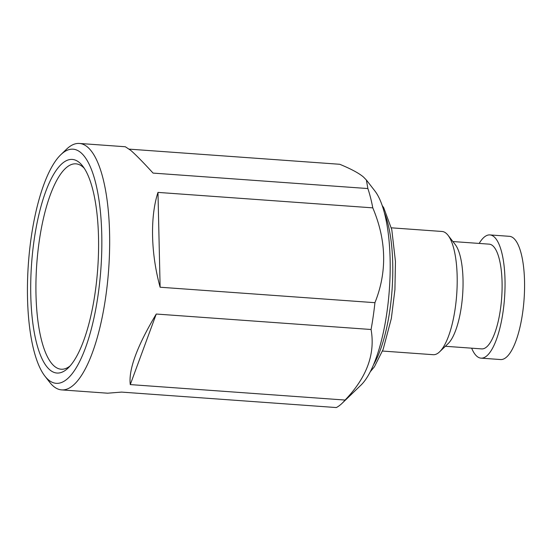 <?xml version="1.0" encoding="UTF-8"?>
<svg xmlns="http://www.w3.org/2000/svg" width="551" height="551" viewBox="0 0 551 551"><rect width="100%" height="100%" fill="white"/><g stroke="black" fill="none" stroke-linecap="round" stroke-linejoin="round"><path stroke-width="0.83" d="M382.511 351.049L433.189 354.699A61.774 19.127 -85.9 0 0 439.643 351.786A61.774 19.127 -85.9 0 0 456.703 294.461A61.774 19.127 -85.9 0 0 448.032 235.277A61.774 19.127 -85.9 0 0 446.227 233.355A61.774 19.127 -85.9 0 0 442.054 231.475L391.375 227.825M471.649 348.177A61.774 19.127 -85.9 0 0 476.856 356.256A61.774 19.127 -85.9 0 0 481.03 358.143L500.563 359.548A61.774 19.127 -85.9 0 0 523.45 306.266A61.774 19.127 -85.9 0 0 513.601 238.204A61.774 19.127 -85.9 0 0 509.427 236.324L489.901 234.919A61.774 19.127 -85.9 0 0 479.184 243.432M481.03 358.143A61.774 19.127 -85.9 0 0 503.924 304.861A61.774 19.127 -85.9 0 0 494.075 236.799A61.774 19.127 -85.9 0 0 489.901 234.919M445.36 346.283L481.698 348.9A52.503 16.261 -85.9 0 0 501.155 303.608A52.503 16.261 -85.9 0 0 492.78 245.76A52.503 16.261 -85.9 0 0 489.233 244.155L452.894 241.545M439.643 351.786L448.128 343.61A52.503 16.261 -85.9 0 0 462.626 294.881A52.503 16.261 -85.9 0 0 455.257 244.582L448.032 235.277M44.872 376.078A117.363 36.345 -85.9 0 0 48.288 379.729A117.363 36.345 -85.9 0 0 98.078 295.088A117.363 36.345 -85.9 0 0 80.997 152.765A117.363 36.345 -85.9 0 0 60.803 154.721A117.363 36.345 -85.9 0 0 28.39 263.64A117.363 36.345 -85.9 0 0 44.872 376.078L49.693 382.277A123.541 38.26 -85.9 0 0 53.289 386.127A123.541 38.26 -85.9 0 0 61.636 389.894A123.541 38.26 -85.9 0 0 107.417 283.331A123.541 38.26 -85.9 0 0 87.719 147.213A123.541 38.26 -85.9 0 0 79.372 143.446L125.325 146.752L130.677 150.306C135.601 154.562 143.067 162.159 153.075 173.097L367.875 188.552L366.367 180.012L363.577 177.119C359.094 173.255 351.152 168.971 339.747 164.281L129.285 149.142M79.372 143.446A123.541 38.26 -85.9 0 0 66.457 149.273L60.803 154.721M49.728 369.776A107.073 33.156 -85.9 0 0 68.152 367.992A107.073 33.156 -85.9 0 0 97.72 268.626A107.073 33.156 -85.9 0 0 82.684 166.051A107.073 33.156 -85.9 0 0 79.564 162.717A107.073 33.156 -85.9 0 0 34.141 239.933A107.073 33.156 -85.9 0 0 49.728 369.776M84.275 168.296A102.954 31.882 -85.9 0 0 82.898 166.981A102.954 31.882 -85.9 0 0 75.942 163.84A102.954 31.882 -85.9 0 0 37.792 252.647A102.954 31.882 -85.9 0 0 54.205 366.078A102.954 31.882 -85.9 0 0 61.161 369.218A102.954 31.882 -85.9 0 0 70.046 365.995M372.786 207.858L157.979 192.402L160.127 287.229L374.935 302.685C387.236 272.029 386.52 240.422 372.786 207.858A123.541 38.26 -85.9 0 0 367.875 188.552M157.979 192.402C150.01 216.681 150.85 253.708 160.127 287.229M371.071 329.498L156.264 314.036L130.284 384.591L345.091 400.054C366.766 377.483 375.424 353.962 371.071 329.498A123.541 38.26 -85.9 0 0 374.935 302.685M156.264 314.036C137.082 346.124 128.424 369.645 130.284 384.591M366.381 180.005L374.9 190.983A102.954 31.882 -85.9 0 1 389.357 289.612A102.954 31.882 -85.9 0 1 360.933 385.156L342.075 403.318A123.541 38.26 -85.9 0 1 336.317 407.554L121.516 392.098L107.59 393.2L61.636 389.894M342.075 403.318A123.541 38.26 -85.9 0 0 345.091 400.054M373.495 364.817A89.565 27.736 -85.9 0 0 384.426 212.913M382.215 205.551L383.723 207.734L391.795 229.691L395.453 261.518L394.922 289.647L391.334 318.506L383.145 349.382L374.391 366.828L370.251 371.787"/></g></svg>
